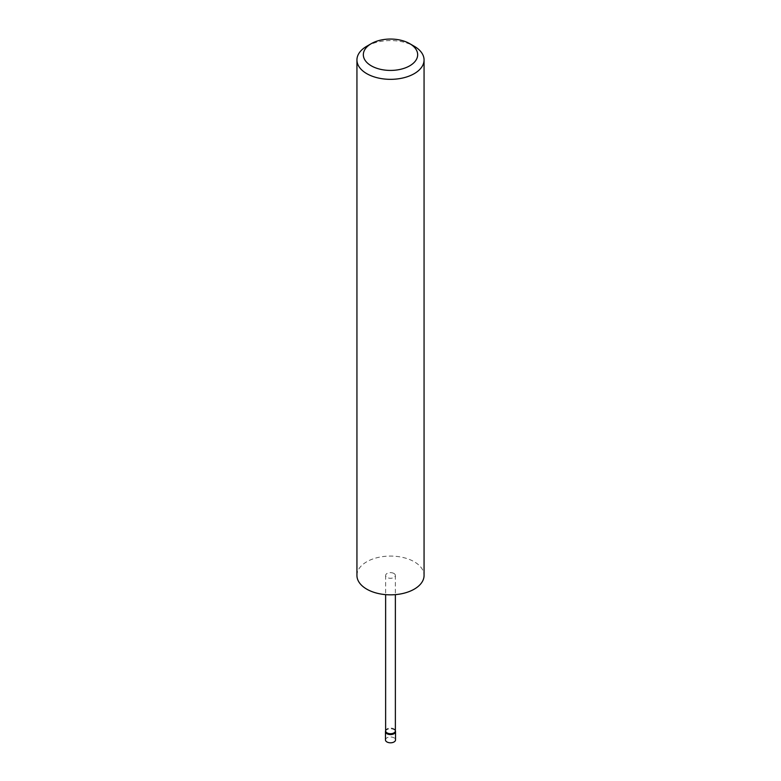 <?xml version="1.0" encoding="UTF-8"?>
<svg xmlns="http://www.w3.org/2000/svg" width="781" height="781" viewBox="0 0 781 781"><rect width="100%" height="100%" fill="white"/><g stroke="black" fill="none" stroke-linecap="round" stroke-linejoin="round"><path stroke-width="0.59" stroke-dasharray="3.9 2.93" d="M385.502 731.309A5.037 2.909 180 0 1 388.87 728.927A5.037 2.909 180 0 1 394.063 729.62A5.037 2.909 180 0 1 395.498 731.309M385.463 739.89A5.037 2.909 180 0 1 388.577 737.205A5.037 2.909 180 0 1 394.063 737.84A5.037 2.909 180 0 1 395.537 739.89M393.946 573.469A4.871 2.812 180 0 1 395.371 575.46A4.871 2.812 180 0 1 392.365 578.057A4.871 2.812 180 0 1 387.054 577.442A4.871 2.812 180 0 1 385.629 575.46A4.871 2.812 180 0 1 388.635 572.863A4.871 2.812 180 0 1 393.946 573.469M385.629 730.899A4.871 2.812 180 0 1 385.668 730.547A4.871 2.812 180 0 1 388.918 728.243A4.871 2.812 180 0 1 393.946 728.907A4.871 2.812 180 0 1 395.332 730.547L395.371 730.723M356.937 575.46A33.563 19.379 180 0 1 377.653 557.556A33.563 19.379 180 0 1 414.233 561.754A33.563 19.379 180 0 1 424.063 575.46M366.767 46.255A33.563 19.379 180 0 1 414.233 46.255M395.371 575.46L395.371 594.634M385.629 575.46L385.629 594.634"/><path stroke-width="1.17" d="M395.371 730.723L395.498 731.309A5.037 2.909 180 0 1 395.537 731.67A5.037 2.909 180 0 1 392.423 734.355A5.037 2.909 180 0 1 386.937 733.73A5.037 2.909 180 0 1 385.463 731.67A5.037 2.909 180 0 1 385.502 731.309L385.629 730.723M395.537 731.67L395.537 739.89A5.037 2.909 180 0 1 392.423 742.585A5.037 2.909 180 0 1 386.937 741.95A5.037 2.909 180 0 1 385.463 739.89L385.463 731.67M395.332 730.547A4.871 2.812 180 0 1 395.371 730.899A4.871 2.812 180 0 1 392.365 733.496A4.871 2.812 180 0 1 387.054 732.881A4.871 2.812 180 0 1 385.629 730.899L385.629 594.634M371.287 65.829A27.169 15.688 0 0 0 409.713 65.829A27.169 15.688 0 0 0 409.713 43.648L414.233 46.255A33.563 19.379 180 0 1 424.063 59.961A33.563 19.379 180 0 1 403.347 77.866A33.563 19.379 180 0 1 366.767 73.658A33.563 19.379 180 0 1 356.937 59.961A33.563 19.379 180 0 1 366.767 46.255L371.287 43.648A27.169 15.688 0 0 0 371.287 65.829M424.063 59.961L424.063 575.46A33.563 19.379 180 0 1 403.347 593.365A33.563 19.379 180 0 1 366.767 589.157A33.563 19.379 180 0 1 356.937 575.46L356.937 59.961M414.233 46.255L409.713 43.648A27.169 15.688 0 0 0 371.287 43.648M395.371 594.634L395.371 730.899"/></g></svg>

